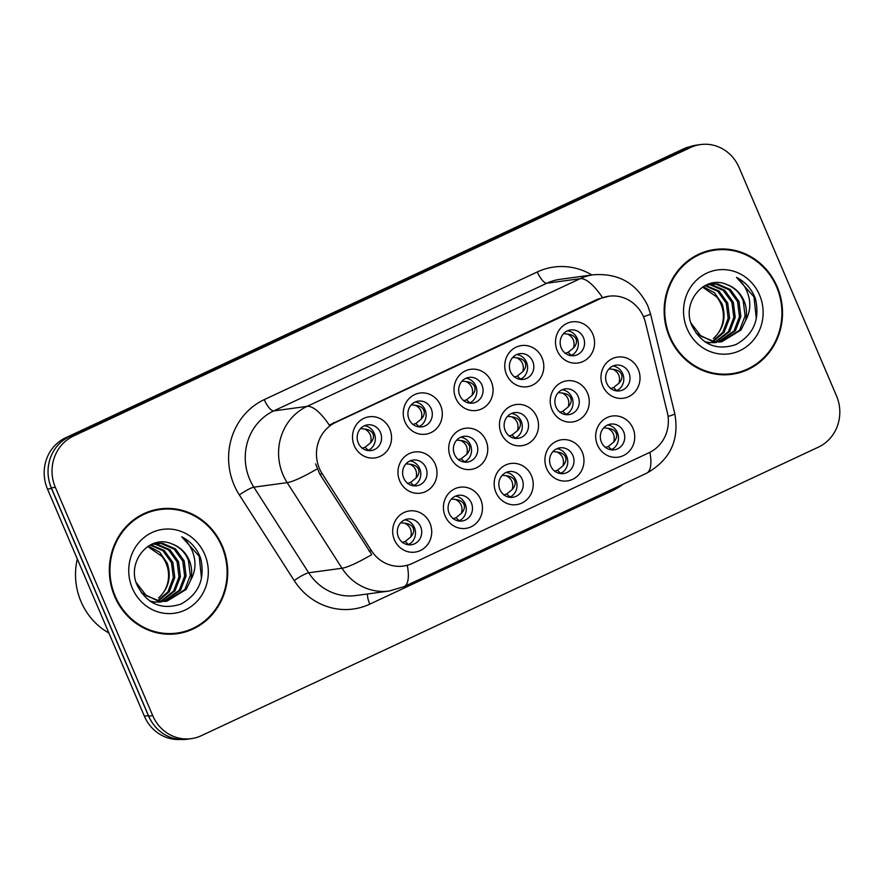 <?xml version="1.0" encoding="UTF-8"?>
<svg xmlns="http://www.w3.org/2000/svg" width="884" height="884" viewBox="0 0 884 884"><rect width="100%" height="100%" fill="white"/><g stroke="black" fill="none" stroke-linecap="round" stroke-linejoin="round"><path stroke-width="1.33" d="M582.213 452.033A20.785 19.503 -97.8 0 1 572.567 479.36A20.785 19.503 -97.8 0 1 546.688 468.642A20.785 19.503 -97.8 0 1 556.334 441.315A20.785 19.503 -97.8 0 1 582.213 452.033M550.688 465.89A12.984 12.188 82.2 0 0 563.539 473.57A12.984 12.188 82.2 0 0 572.887 455.514A12.984 12.188 82.2 0 0 560.036 447.834A12.984 12.188 82.2 0 0 550.688 465.89M531.461 475.758A20.785 19.503 -97.8 0 1 521.814 503.095A20.785 19.503 -97.8 0 1 495.935 492.377A20.785 19.503 -97.8 0 1 505.582 465.039A20.785 19.503 -97.8 0 1 531.461 475.758M499.935 489.626A12.984 12.188 82.2 0 0 512.786 497.294A12.984 12.188 82.2 0 0 522.135 479.238A12.984 12.188 82.2 0 0 509.283 471.559A12.984 12.188 82.2 0 0 499.935 489.626M480.708 499.493A20.785 19.503 -97.8 0 1 471.062 526.82A20.785 19.503 -97.8 0 1 445.182 516.101A20.785 19.503 -97.8 0 1 454.829 488.775A20.785 19.503 -97.8 0 1 480.708 499.493M449.183 513.35A12.984 12.188 82.2 0 0 462.034 521.03A12.984 12.188 82.2 0 0 471.382 502.974A12.984 12.188 82.2 0 0 458.531 495.294A12.984 12.188 82.2 0 0 449.183 513.35M429.956 523.229A20.785 19.503 -97.8 0 1 420.309 550.555A20.785 19.503 -97.8 0 1 394.43 539.837A20.785 19.503 -97.8 0 1 404.076 512.499A20.785 19.503 -97.8 0 1 429.956 523.229M398.43 537.085A12.984 12.188 82.2 0 0 411.281 544.765A12.984 12.188 82.2 0 0 420.629 526.698A12.984 12.188 82.2 0 0 407.778 519.019A12.984 12.188 82.2 0 0 398.43 537.085M632.966 428.298A20.785 19.503 -97.8 0 1 623.319 455.636A20.785 19.503 -97.8 0 1 597.44 444.906A20.785 19.503 -97.8 0 1 607.087 417.579A20.785 19.503 -97.8 0 1 632.966 428.298M601.429 442.155A12.984 12.188 82.2 0 0 614.292 449.834A12.984 12.188 82.2 0 0 623.64 431.779A12.984 12.188 82.2 0 0 610.778 424.099A12.984 12.188 82.2 0 0 601.429 442.155M587.506 393.082A20.785 19.503 -97.8 0 1 577.86 420.408A20.785 19.503 -97.8 0 1 551.981 409.69A20.785 19.503 -97.8 0 1 561.627 382.363A20.785 19.503 -97.8 0 1 587.506 393.082M555.97 406.938A12.984 12.188 82.2 0 0 568.832 414.618A12.984 12.188 82.2 0 0 578.18 396.562A12.984 12.188 82.2 0 0 565.318 388.883A12.984 12.188 82.2 0 0 555.97 406.938M536.754 416.806A20.785 19.503 -97.8 0 1 527.107 444.144A20.785 19.503 -97.8 0 1 501.228 433.425A20.785 19.503 -97.8 0 1 510.875 406.087A20.785 19.503 -97.8 0 1 536.754 416.806M505.228 430.674A12.984 12.188 82.2 0 0 518.079 438.342A12.984 12.188 82.2 0 0 527.428 420.287A12.984 12.188 82.2 0 0 514.576 412.607A12.984 12.188 82.2 0 0 505.228 430.674M486.001 440.541A20.785 19.503 -97.8 0 1 476.354 467.868A20.785 19.503 -97.8 0 1 450.475 457.15A20.785 19.503 -97.8 0 1 460.122 429.823A20.785 19.503 -97.8 0 1 486.001 440.541M454.475 454.398A12.984 12.188 82.2 0 0 467.327 462.078A12.984 12.188 82.2 0 0 476.675 444.022A12.984 12.188 82.2 0 0 463.824 436.342A12.984 12.188 82.2 0 0 454.475 454.398M435.248 464.277A20.785 19.503 -97.8 0 1 425.602 491.603A20.785 19.503 -97.8 0 1 399.723 480.885A20.785 19.503 -97.8 0 1 409.369 453.547A20.785 19.503 -97.8 0 1 435.248 464.277M403.723 478.133A12.984 12.188 82.2 0 0 416.574 485.813A12.984 12.188 82.2 0 0 425.922 467.747A12.984 12.188 82.2 0 0 413.071 460.067A12.984 12.188 82.2 0 0 403.723 478.133M638.259 369.346A20.785 19.503 -97.8 0 1 628.612 396.684A20.785 19.503 -97.8 0 1 602.733 385.954A20.785 19.503 -97.8 0 1 612.38 358.628A20.785 19.503 -97.8 0 1 638.259 369.346M606.722 383.203A12.984 12.188 82.2 0 0 619.585 390.883A12.984 12.188 82.2 0 0 628.922 372.827A12.984 12.188 82.2 0 0 616.071 365.147A12.984 12.188 82.2 0 0 606.722 383.203M542.047 357.854A20.785 19.503 -97.8 0 1 532.4 385.192A20.785 19.503 -97.8 0 1 506.521 374.473A20.785 19.503 -97.8 0 1 516.168 347.136A20.785 19.503 -97.8 0 1 542.047 357.854M510.51 371.722A12.984 12.188 82.2 0 0 523.372 379.391A12.984 12.188 82.2 0 0 532.721 361.335A12.984 12.188 82.2 0 0 519.858 353.655A12.984 12.188 82.2 0 0 510.51 371.722M491.294 381.59A20.785 19.503 -97.8 0 1 481.647 408.916A20.785 19.503 -97.8 0 1 455.768 398.198A20.785 19.503 -97.8 0 1 465.415 370.871A20.785 19.503 -97.8 0 1 491.294 381.59M459.768 395.446A12.984 12.188 82.2 0 0 472.62 403.126A12.984 12.188 82.2 0 0 481.968 385.07A12.984 12.188 82.2 0 0 469.117 377.391A12.984 12.188 82.2 0 0 459.768 395.446M440.541 405.325A20.785 19.503 -97.8 0 1 430.895 432.652A20.785 19.503 -97.8 0 1 405.016 421.933A20.785 19.503 -97.8 0 1 414.662 394.596A20.785 19.503 -97.8 0 1 440.541 405.325M409.016 419.182A12.984 12.188 82.2 0 0 421.867 426.861A12.984 12.188 82.2 0 0 431.215 408.795A12.984 12.188 82.2 0 0 418.364 401.115A12.984 12.188 82.2 0 0 409.016 419.182M389.789 429.049A20.785 19.503 -97.8 0 1 380.142 456.376A20.785 19.503 -97.8 0 1 354.263 445.658A20.785 19.503 -97.8 0 1 363.91 418.331A20.785 19.503 -97.8 0 1 389.789 429.049M358.263 442.906A12.984 12.188 82.2 0 0 371.114 450.586A12.984 12.188 82.2 0 0 380.463 432.53A12.984 12.188 82.2 0 0 367.611 424.85A12.984 12.188 82.2 0 0 358.263 442.906M592.799 334.13A20.785 19.503 -97.8 0 1 583.153 361.457A20.785 19.503 -97.8 0 1 557.274 350.738A20.785 19.503 -97.8 0 1 566.92 323.411A20.785 19.503 -97.8 0 1 592.799 334.13M561.263 347.987A12.984 12.188 82.2 0 0 574.114 355.666A12.984 12.188 82.2 0 0 583.462 337.611A12.984 12.188 82.2 0 0 570.611 329.931A12.984 12.188 82.2 0 0 561.263 347.987M556.975 448.685A12.984 12.188 -97.8 0 1 566.666 456.354A12.984 12.188 -97.8 0 1 560.368 473.559M506.223 472.421A12.984 12.188 -97.8 0 1 515.913 480.089A12.984 12.188 -97.8 0 1 509.615 497.294M455.481 496.145A12.984 12.188 -97.8 0 1 465.161 503.814A12.984 12.188 -97.8 0 1 458.862 521.019M404.728 519.88A12.984 12.188 -97.8 0 1 414.408 527.549A12.984 12.188 -97.8 0 1 408.11 544.754M607.728 424.961A12.984 12.188 -97.8 0 1 617.419 432.63A12.984 12.188 -97.8 0 1 611.12 449.823M562.268 389.733A12.984 12.188 -97.8 0 1 571.959 397.402A12.984 12.188 -97.8 0 1 565.661 414.607M511.516 413.469A12.984 12.188 -97.8 0 1 521.206 421.138A12.984 12.188 -97.8 0 1 514.908 438.342M460.763 437.193A12.984 12.188 -97.8 0 1 470.454 444.862A12.984 12.188 -97.8 0 1 464.155 462.067M410.021 460.929A12.984 12.188 -97.8 0 1 419.701 468.597A12.984 12.188 -97.8 0 1 413.403 485.802M613.021 366.009A12.984 12.188 -97.8 0 1 622.701 373.678A12.984 12.188 -97.8 0 1 616.413 390.872M516.808 354.517A12.984 12.188 -97.8 0 1 526.499 362.186A12.984 12.188 -97.8 0 1 520.201 379.391M466.056 378.242A12.984 12.188 -97.8 0 1 475.747 385.91A12.984 12.188 -97.8 0 1 469.448 403.115M415.303 401.977A12.984 12.188 -97.8 0 1 424.994 409.646A12.984 12.188 -97.8 0 1 418.696 426.85M364.562 425.712A12.984 12.188 -97.8 0 1 374.241 433.37A12.984 12.188 -97.8 0 1 367.943 450.575M567.561 330.782A12.984 12.188 -97.8 0 1 577.241 338.45A12.984 12.188 -97.8 0 1 570.954 355.655M322.273 473.868A35.073 32.907 -97.8 0 1 319.433 468.509A35.073 32.907 -97.8 0 1 335.71 422.386L599.904 298.858A35.073 32.907 -97.8 0 1 608.866 296.217A35.073 32.907 -97.8 0 1 645.497 322.737L667.298 412.375A35.073 32.907 -97.8 0 1 649.088 452.707L412.309 563.428A35.073 32.907 -97.8 0 1 403.336 566.069A35.073 32.907 -97.8 0 1 371.468 550.699L322.273 473.868L319.842 474.2L315.599 463.89M114.688 596.49A62.996 59.117 82.2 0 0 177.021 633.729A62.996 59.117 82.2 0 0 222.359 546.135A62.996 59.117 82.2 0 0 160.026 508.897A62.996 59.117 82.2 0 0 114.688 596.49M175.242 633.939A62.996 59.117 82.2 0 0 184.977 631.375M669.497 337.069A62.996 59.117 82.2 0 0 731.83 374.308A62.996 59.117 82.2 0 0 777.169 286.725A62.996 59.117 82.2 0 0 714.836 249.476A62.996 59.117 82.2 0 0 669.497 337.069M730.051 374.529A62.996 59.117 82.2 0 0 739.775 371.954M407.259 565.274A45.46 15.061 -115.1 0 1 403.999 586.667L389.225 591.02A51.957 48.753 -97.8 0 1 342.009 568.246L287.178 482.642A51.957 48.753 -97.8 0 1 282.979 474.697A51.957 48.753 -97.8 0 1 307.102 406.364A45.46 15.061 64.9 0 1 329.29 425.116L597.694 299.157L608.866 296.217M700.581 144.556L696.581 145.098A38.962 36.564 82.2 0 0 686.614 148.037L69.427 436.619A38.962 36.564 82.2 0 0 51.349 487.869L148.722 716.162A38.962 36.564 82.2 0 0 187.275 739.201L191.275 738.659A38.962 36.564 82.2 0 0 201.243 735.72L818.429 447.127A38.962 36.564 82.2 0 0 836.507 395.888L739.135 167.595A38.962 36.564 82.2 0 0 700.581 144.556A38.962 36.564 82.2 0 0 690.614 147.495L73.427 436.077A38.962 36.564 82.2 0 0 55.338 487.327L152.722 715.62A38.962 36.564 82.2 0 0 191.275 738.659M602.358 297.422A45.46 15.061 -115.1 0 0 580.169 278.681L307.102 406.364L273.764 410.905A51.957 48.753 82.2 0 0 249.653 479.227A51.957 48.753 82.2 0 0 253.852 487.172L308.682 572.777L342.009 568.246A45.46 6.95 -32.6 0 0 371.755 554.622L319.842 474.2M723.123 249.631A62.996 59.117 82.2 0 0 713.056 249.752M168.325 509.04A62.996 59.117 82.2 0 0 158.258 509.173M689.564 146.821A38.962 36.564 82.2 0 0 682.989 149.12L65.571 437.812A38.962 36.564 82.2 0 0 47.493 489.062L144.357 716.162A38.962 36.564 82.2 0 0 180.48 739.444M49.084 480.896A38.962 36.564 82.2 0 0 51.482 488.509L148.357 715.62A38.962 36.564 82.2 0 0 152.17 722.582M572.942 354.539L570.445 355.567M567.672 334.108C573.13 337.025 575.086 341.622 573.561 347.909C576.291 344.826 577.119 341.865 576.025 339.014C574.755 336.274 571.97 334.638 567.672 334.108L563.55 333.666M565.086 353.335L568.103 352.318L573.561 347.909M618.402 389.756L615.905 390.794M613.131 369.335C618.59 372.252 620.546 376.849 619.021 383.126C621.75 380.054 622.579 377.081 621.485 374.241C620.214 371.501 617.43 369.855 613.131 369.335L609.01 368.882M610.546 388.562L613.562 387.535L619.021 383.126M607.849 428.287C613.297 431.204 615.253 435.801 613.728 442.077C616.468 438.994 617.286 436.022 616.192 433.171C614.91 430.442 612.126 428.806 607.849 428.287L603.717 427.834M605.253 447.514L608.269 446.486L613.728 442.077M610.601 449.746L613.076 448.74M160.114 509.538A62.344 58.51 82.2 0 0 115.24 596.225A62.344 58.51 82.2 0 0 176.933 633.088A62.344 58.51 82.2 0 0 221.807 546.4A62.344 58.51 82.2 0 0 160.114 509.538L156.556 510.024A62.344 58.51 82.2 0 0 148.523 511.737M77.306 558.975A64.941 60.941 82.2 0 0 81.03 601.617A64.941 60.941 82.2 0 0 108.876 632.988M150.711 544.798L164.258 550.478L172.877 562.401L174.778 577.484L169.319 591.683L158.369 600.965M150.07 545.074L162.91 550.71L171.463 562.6L173.363 577.672L167.905 591.871L157.628 600.822M153.462 543.903L156.987 544.091L169.894 549.704L178.524 561.638L180.424 576.711L174.966 590.91L161.286 601.33M152.766 544.091L155.573 544.29L168.49 549.892L177.109 561.826L179.01 576.909L173.551 591.098L160.556 601.275M154.302 602.877L153.065 603.021M150.291 544.964L156.258 543.351L162.634 543.328L175.54 548.931L184.17 560.865L186.071 575.948L180.612 590.136L164.159 601.396M161.363 601.927L154.578 602.004L149.75 601.032M155.551 543.461L161.22 543.516L174.126 549.13L182.756 561.064L184.657 576.136L179.198 590.335L163.441 601.407M159.949 602.115L151.065 601.882M171.861 543.925C149.529 533.77 126.401 561.815 137.042 584.987C146.866 604.048 161.54 610.391 181.076 604.015C198.778 594.147 205.309 578.887 200.668 558.246L199.861 556.202C196.005 547.428 189.972 540.964 181.739 536.82C188.38 542.168 192.613 549.307 194.414 558.235C195.817 565.893 194.568 573.208 190.679 580.191A29.36 27.559 82.2 0 0 189.176 560.191A29.36 27.559 82.2 0 0 171.861 543.925C179.64 546.887 185.154 552.345 188.403 560.29L190.303 575.362L184.844 589.562L166.291 601.242M190.679 580.191L186.248 589.374L166.999 601.153L160.214 601.231L146.368 595.75L136.169 582.468M165.595 601.341L158.811 601.429L141.274 592.744M148.302 546.102L159.706 552.191L167.231 563.174C171.629 576.81 168.745 588.413 158.567 597.971A29.36 27.559 82.2 0 0 166.07 563.329A29.36 27.559 82.2 0 0 161.905 556.334L147.694 546.5M132.335 588.236A42.344 39.747 82.2 0 0 185.065 610.082A42.344 39.747 82.2 0 0 204.723 554.39A42.344 39.747 82.2 0 0 151.993 532.544A42.344 39.747 82.2 0 0 132.335 588.236M165.175 634.071A62.344 58.51 82.2 0 0 173.386 633.574L176.933 633.088M181.739 536.82L199.198 556.29L201.497 578.224M714.924 250.128A62.344 58.51 82.2 0 0 670.05 336.815A62.344 58.51 82.2 0 0 731.742 373.667A62.344 58.51 82.2 0 0 776.616 286.98A62.344 58.51 82.2 0 0 714.924 250.128L711.366 250.603A62.344 58.51 82.2 0 0 703.321 252.327M705.52 285.377L719.057 291.057L727.687 302.991L729.587 318.063L724.129 332.262L713.167 341.544M704.88 285.654L717.709 291.3L726.272 303.179L728.173 318.251L722.714 332.45L712.427 341.401M708.261 284.482L711.786 284.681L724.703 290.284L733.322 302.217L735.223 317.29L729.764 331.489L716.084 341.909M707.576 284.67L710.382 284.869L723.289 290.482L731.919 302.405L733.819 317.489L728.361 331.688L715.366 341.854M709.112 343.467L707.874 343.6M705.101 285.543L711.056 283.93L717.432 283.908L730.35 289.521L738.969 301.444L740.869 316.527L735.411 330.726L718.968 341.975M716.162 342.506L709.377 342.583L704.559 341.611M710.36 284.04L716.018 284.107L728.935 289.709L737.554 301.643L739.455 316.715L733.996 330.914L718.25 341.986M714.747 342.694L705.863 342.462M726.659 284.504C704.338 274.36 681.21 302.405 691.852 325.566C701.664 344.627 716.338 350.97 735.875 344.594C753.588 334.727 760.118 319.478 755.466 298.825L754.66 296.781C750.814 288.007 744.77 281.554 736.538 277.399C743.19 282.747 747.411 289.886 749.223 298.814C750.626 306.472 749.378 313.798 745.477 320.781A29.36 27.559 82.2 0 0 743.974 300.77A29.36 27.559 82.2 0 0 726.659 284.504C734.438 287.466 739.952 292.924 743.201 300.869L745.101 315.953L739.643 330.152L721.101 341.821M745.477 320.781L741.057 329.953L721.808 341.732L715.023 341.821L701.167 336.34L690.968 323.058M720.394 341.931L713.609 342.009L696.084 333.323M703.1 286.692L714.515 292.77L722.04 303.753C726.438 317.4 723.543 328.992 713.366 338.55A29.36 27.559 82.2 0 0 720.869 303.908A29.36 27.559 82.2 0 0 716.703 296.913L702.493 287.09M687.133 328.815A42.344 39.747 82.2 0 0 739.864 350.661A42.344 39.747 82.2 0 0 759.522 294.969A42.344 39.747 82.2 0 0 706.791 273.123A42.344 39.747 82.2 0 0 687.133 328.815M719.985 374.65A62.344 58.51 82.2 0 0 728.184 374.153L731.742 373.667M736.538 277.399L754.008 296.869L756.306 318.804M522.19 378.275L519.693 379.302M516.93 357.843C522.378 360.76 524.334 365.357 522.809 371.634C525.549 368.562 526.367 365.6 525.273 362.749C524.002 360.009 521.217 358.374 516.93 357.843L512.797 357.401M514.333 377.07L517.35 376.043L522.809 371.634M471.437 401.999L468.94 403.027M466.177 381.568C471.625 384.485 473.581 389.093 472.056 395.369C474.796 392.286 475.614 389.325 474.52 386.474C473.249 383.733 470.465 382.098 466.177 381.568L462.045 381.126M463.581 400.795L466.597 399.778L472.056 395.369M420.685 425.734L418.187 426.762M415.425 405.303C420.872 408.22 422.828 412.817 421.303 419.093C424.044 416.021 424.861 413.06 423.767 410.209C422.497 407.469 419.712 405.833 415.425 405.303L411.292 404.861M412.828 424.53L415.845 423.502L421.303 419.093M369.932 449.459L367.435 450.497M364.672 429.027C370.12 431.956 372.087 436.552 370.551 442.829C373.291 439.757 374.109 436.784 373.026 433.945C371.744 431.193 368.959 429.558 364.672 429.027L360.55 428.585M362.075 448.265L365.103 447.238L370.551 442.829M557.097 452.011C562.544 454.928 564.5 459.525 562.975 465.813C565.716 462.73 566.534 459.757 565.44 456.906C564.158 454.166 561.373 452.542 557.097 452.011L552.964 451.569M554.5 471.238L557.517 470.222L562.975 465.813M559.848 473.47L562.323 472.465M506.344 475.747C511.792 478.664 513.748 483.261 512.223 489.537C514.963 486.454 515.781 483.493 514.687 480.631C513.405 477.901 510.62 476.266 506.344 475.747L502.222 475.305M503.747 494.974L506.764 493.946L512.223 489.537M509.096 497.206L511.571 496.2M455.591 499.471C461.039 502.388 463.006 506.996 461.481 513.273C464.211 510.19 465.028 507.217 463.934 504.366C462.652 501.637 459.868 500.001 455.591 499.471L451.47 499.029M452.995 518.698L456.022 517.681L461.481 513.273M458.343 520.93L460.818 519.925M404.839 523.206C410.286 526.124 412.253 530.72 410.728 536.997C413.458 533.914 414.287 530.952 413.182 528.102C411.9 525.361 409.115 523.737 404.839 523.206L400.717 522.764M402.242 542.433L405.27 541.406L410.728 536.997M407.59 544.666L410.066 543.66M567.65 413.491L565.152 414.519M562.39 393.06C567.837 395.977 569.793 400.574 568.268 406.861C571.009 403.778 571.826 400.817 570.732 397.966C569.462 395.225 566.677 393.59 562.39 393.06L558.257 392.618M559.793 412.287L562.81 411.27L568.268 406.861M516.897 437.226L514.4 438.254M511.637 416.795C517.085 419.712 519.041 424.309 517.516 430.585C520.256 427.513 521.074 424.552 519.98 421.701C518.709 418.961 515.924 417.325 511.637 416.795L507.504 416.353M509.04 436.022L512.057 434.994L517.516 430.585M466.144 460.951L463.647 461.978M460.884 440.519C466.332 443.437 468.288 448.044 466.763 454.321C469.503 451.238 470.321 448.276 469.227 445.425C467.956 442.685 465.172 441.05 460.884 440.519L456.752 440.077M458.288 459.746L461.304 458.73L466.763 454.321M415.392 484.686L412.894 485.714M410.132 464.255C415.579 467.172 417.546 471.769 416.01 478.045C418.751 474.973 419.568 472.012 418.486 469.161C417.204 466.421 414.419 464.785 410.132 464.255L406.01 463.813M407.535 483.482L410.563 482.454L416.01 478.045M599.904 298.858L597.694 299.157M371.468 550.699L369.048 551.03M335.71 422.386L333.5 422.696M537.328 271.94A12.984 4.309 -115.1 0 0 546.842 283.223L273.764 410.905A12.984 4.309 -115.1 0 1 264.25 399.623L537.328 271.94A64.941 60.941 -97.8 0 1 591.904 274.979M560.125 279.311A51.957 48.753 82.2 0 0 546.842 283.223L580.169 278.681A51.957 48.753 -97.8 0 1 593.451 274.769L560.125 279.311M317.157 468.885A45.46 6.95 -32.6 0 1 287.178 482.642L253.852 487.172A12.984 1.989 147.4 0 0 239.354 494.952A64.941 60.941 -97.8 0 1 264.25 399.623M649.884 452.321A45.46 15.061 64.9 0 1 646.536 473.26L403.999 586.667M668.05 416.474A45.46 1.724 -13.7 0 0 674.824 413.867C679.487 440.276 670.061 460.078 646.536 473.26M643.453 316.682A45.46 1.724 -13.7 0 0 650.536 313.986L674.824 413.867M623.054 484.233A64.941 60.941 -97.8 0 1 612.336 490.731L369.799 604.137A64.941 60.941 -97.8 0 1 294.184 580.567L239.354 494.952M690.614 147.495L686.614 148.037M73.427 436.077L69.427 436.619M55.338 487.327L51.349 487.869M152.722 715.62L148.722 716.162M294.184 580.567A12.984 1.989 147.4 0 1 308.682 572.777A51.957 48.753 82.2 0 0 355.887 595.551L389.225 591.02M367.556 593.971A12.984 4.309 -115.1 0 0 369.799 604.137M611.827 489.482A12.984 4.309 -115.1 0 0 612.336 490.731M144.357 716.162L148.357 715.62M47.493 489.062L51.482 488.509M65.571 437.812L67.615 437.536M682.989 149.12L684.835 148.866M576.025 339.014L577.23 338.417M568.103 352.318L571.152 355.39M621.485 374.241L622.69 373.634M613.562 387.535L616.612 390.606M617.408 432.596L616.192 433.171M608.269 446.486L611.319 449.558M525.273 362.749L526.477 362.142M517.35 376.043L520.4 379.114M474.52 386.474L475.725 385.877M466.597 399.778L469.647 402.85M423.767 410.209L424.972 409.601M415.845 423.502L418.894 426.574M373.026 433.945L374.219 433.337M365.103 447.238L368.153 450.31M566.655 456.332L565.44 456.906M557.517 470.222L560.567 473.294M515.902 480.056L514.687 480.631M506.764 493.946L509.814 497.018M465.15 503.792L463.934 504.366M456.022 517.681L459.072 520.753M414.397 527.516L413.182 528.102M405.27 541.406L408.32 544.478M570.732 397.966L571.937 397.369M562.81 411.27L565.859 414.342M519.98 421.701L521.184 421.093M512.057 434.994L515.107 438.066M469.227 445.425L470.432 444.829M461.304 458.73L464.354 461.802M418.486 469.161L419.679 468.553M410.563 482.454L413.613 485.526M403.336 566.069L400.96 566.39M650.536 313.986L647.817 305.82C636.723 283.322 618.59 272.968 593.451 274.769"/></g></svg>
